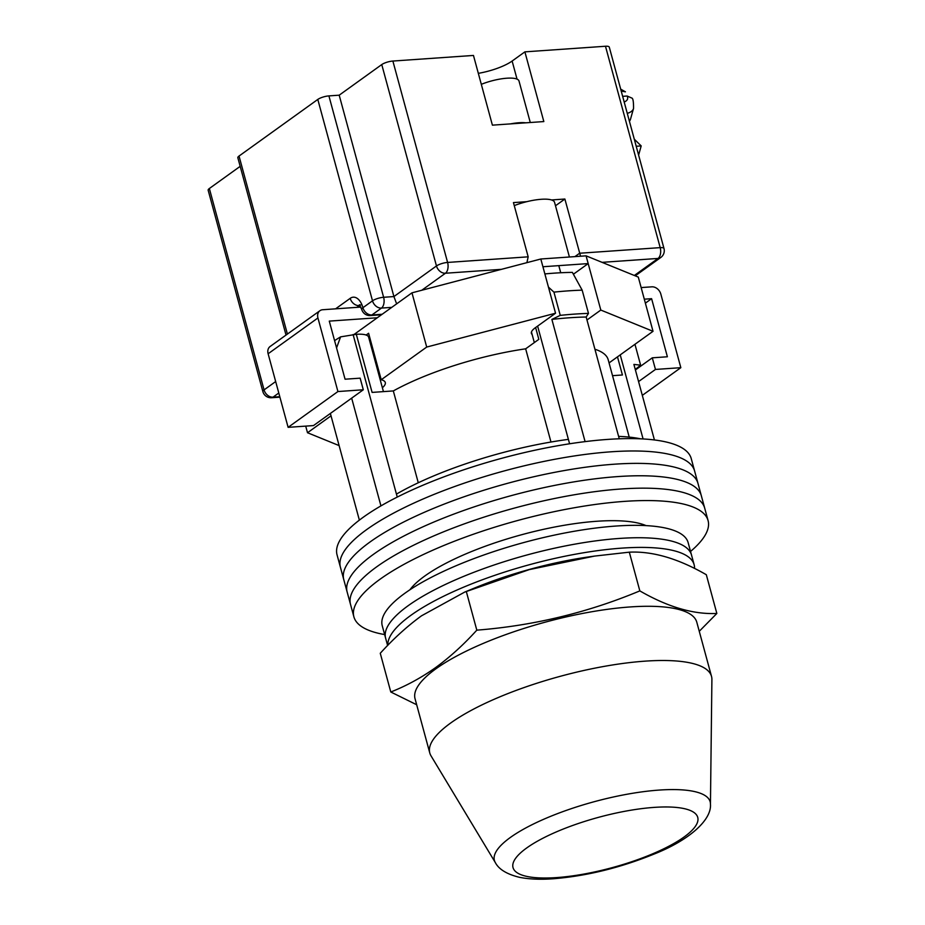 <?xml version="1.0" encoding="UTF-8"?>
<svg xmlns="http://www.w3.org/2000/svg" width="925" height="925" viewBox="0 0 925 925"><rect width="100%" height="100%" fill="white"/><g stroke="black" fill="none" stroke-linecap="round" stroke-linejoin="round"><path stroke-width="1.39" d="M690.536 551.45A183.52 49.985 164.8 0 0 708.076 520.567L694.606 470.998A183.52 49.985 164.8 0 0 559.868 458.349A183.52 49.985 164.8 0 0 366.635 529.62A183.52 49.985 164.8 0 0 340.412 567.233L337.047 554.838A183.52 49.985 164.8 0 1 363.271 517.225A183.52 49.985 164.8 0 1 556.503 445.966A183.52 49.985 164.8 0 1 691.241 458.603L694.606 470.998A183.52 49.985 164.8 0 0 559.868 458.349A183.52 49.985 164.8 0 0 366.635 529.62A183.52 49.985 164.8 0 0 340.412 567.233L343.776 579.628A183.52 49.985 164.8 0 1 370 542.004A183.52 49.985 164.8 0 0 343.776 579.628L347.153 592.023A183.52 49.985 164.8 0 1 373.365 554.399A183.52 49.985 164.8 0 0 347.153 592.023L350.517 604.407A183.52 49.985 164.8 0 1 376.741 566.794A183.52 49.985 164.8 0 0 350.517 604.407L353.882 616.802A183.52 49.985 164.8 0 0 384.638 634.562M697.982 483.393A183.52 49.985 164.8 0 0 563.232 470.744A183.52 49.985 164.8 0 0 370 542.004A183.52 49.985 164.8 0 1 563.232 470.744A183.52 49.985 164.8 0 1 697.982 483.393M701.347 495.788A183.52 49.985 164.8 0 0 566.597 483.139A183.52 49.985 164.8 0 0 373.365 554.399A183.52 49.985 164.8 0 1 566.597 483.139A183.52 49.985 164.8 0 1 701.347 495.788M704.711 508.183A183.52 49.985 164.8 0 0 569.973 495.534A183.52 49.985 164.8 0 0 376.741 566.794A183.52 49.985 164.8 0 1 569.973 495.534A183.52 49.985 164.8 0 1 704.711 508.183M646.066 525.62A129.292 35.219 164.8 0 0 540.501 530.013A129.292 35.219 164.8 0 0 424.679 576.09A129.292 35.219 164.8 0 0 409.925 589.768M708.076 520.567A183.52 49.985 164.8 0 0 573.338 507.929A183.52 49.985 164.8 0 0 380.106 579.189A183.52 49.985 164.8 0 0 353.882 616.802M654.426 439.953L633.903 364.415L640.62 365.167A185.185 50.447 -15.2 0 1 635.255 369.41M640.62 365.167L634.955 344.297M334.572 340.631A170.154 46.343 -15.2 0 1 340.597 336.862L336.561 347.927M351.662 398.143L380.938 505.882M585.086 441.618L551.878 319.414A175.172 47.718 -15.2 0 1 586.173 317.021L619.253 438.785M330.375 413.44L359.363 520.116M594.925 349.234A129.292 35.219 -15.2 0 1 608.199 359.744L629.22 437.109M617.484 356.842L622.421 374.983L612.523 375.677M340.597 336.862L356.31 334.307L372.093 392.408L393.322 390.928A129.292 35.219 -15.2 0 1 525.654 348.817L538.824 339.348L535.621 327.542M618.605 436.392A158.499 43.174 -15.2 0 1 640.539 438.82M544.871 273.927A170.154 46.343 -15.2 0 1 572.378 272.389L582.172 290.161A185.185 50.447 164.8 0 0 553.936 292.127L548.456 287.132M551.878 319.414L560.249 315.367A185.185 50.447 -15.2 0 1 588.485 313.402L582.172 290.161M588.485 313.402L586.173 317.021M620.236 354.876L643.083 438.947M353.096 334.538L396.443 494.1A158.499 43.174 -15.2 0 1 568.389 439.375L569.592 443.78M396.443 494.1L397.253 497.072M560.249 315.367L553.936 292.127M537.622 326.097L568.389 439.375M550.976 442.034L525.654 348.817M418.273 482.757L393.322 390.928M356.31 334.307A27.114 7.388 -15.2 0 1 368.636 337.151L383.436 391.61M694.536 568.447A158.499 43.174 164.8 0 0 694.132 564.701L691.507 555.012A158.499 43.174 164.8 0 0 575.142 544.097A158.499 43.174 164.8 0 0 408.249 605.644A158.499 43.174 164.8 0 0 385.609 638.123L382.245 625.739A158.499 43.174 164.8 0 1 404.884 593.249A158.499 43.174 164.8 0 1 571.766 531.702A158.499 43.174 164.8 0 1 688.142 542.628L691.507 555.012A158.499 43.174 164.8 0 0 575.142 544.097A158.499 43.174 164.8 0 0 408.249 605.644A158.499 43.174 164.8 0 0 385.609 638.123L387.61 645.5M694.132 564.701A158.499 43.174 164.8 0 0 577.767 553.774A158.499 43.174 164.8 0 0 410.885 615.322A158.499 43.174 164.8 0 0 387.841 645.268M382.383 387.725A31.277 8.522 164.8 0 0 385.297 382.534A31.277 8.522 164.8 0 0 381.227 379.747L426.703 347.06L555.543 313.217L535.321 327.751A27.53 7.493 164.8 0 0 531.389 333.393A27.53 7.493 164.8 0 0 532.141 334.538M339.117 445.596L307.505 432.738L331.034 415.822M586.982 320.004L600.811 310.06L653.027 331.3L609.055 362.912M354.055 334.468L411.972 292.832L540.813 259L586.08 255.843L638.296 277.084L653.027 331.3M600.811 310.06L588.184 263.59L542.917 266.747L540.813 259M573.396 274.228L588.184 263.59L586.08 255.843M381.227 379.747L368.601 333.278L366.138 335.047M426.703 347.06L411.972 292.832M307.505 432.738L305.712 426.124M555.543 313.217L542.917 266.747M369.757 341.256A31.277 8.522 164.8 0 0 370.567 340.516M377.284 317.772L329.277 321.114L345.06 379.204L360.149 378.163L363.305 389.772L313.494 425.581L288.114 427.338L337.926 391.541L363.305 389.772M337.926 391.541L317.934 317.957L268.123 353.766A8.337 6.487 -125.7 0 1 270.112 346.505L319.923 310.708A8.337 6.487 54.3 0 0 317.934 317.957M288.114 427.338L268.123 353.766M360.9 307.077L322.686 309.736A8.337 6.487 54.3 0 0 319.923 310.708M644.297 299.191L651.605 298.683L667.388 356.772L652.298 357.825L655.455 369.445L680.835 367.676L660.832 294.092A8.337 6.487 54.3 0 0 651.871 286.831L641.141 287.571M645.372 303.157L651.605 298.683M642.308 395.368L680.835 367.676M638.562 381.586L655.455 369.445M635.406 369.965L652.298 357.825M514.265 205.604A29.195 7.955 -15.2 0 1 554.561 202.332L569.418 257.011M530.279 122.516L519.006 81.007A26.698 7.273 164.8 0 0 481.312 84.325M525.758 122.828A26.698 7.273 164.8 0 0 510.484 123.892M638.608 155.099L641.198 145.919L636.203 146.266M641.198 145.919L634.284 139.189M627.266 113.359A25.021 11.042 15.8 0 0 633.544 108.445L630.492 119.244A25.021 11.042 -164.2 0 1 629.405 121.233M622.641 96.35L627.15 96.027A16.685 7.354 -164.2 0 1 624.178 101.981M621.207 91.078L625.439 91.829L620.687 89.135M633.544 108.445C633.602 101.634 633.001 98.166 631.74 98.027L627.15 96.027M286.022 335.081L237.841 157.759A8.337 2.278 -15.2 0 1 239.032 156.048L317.795 99.438A8.337 2.278 -15.2 0 1 328.907 95.899L383.621 297.283L393.911 296.567L339.197 95.182L381.759 64.577A8.337 2.278 -15.2 0 1 392.882 61.05L473.461 55.442L492.401 125.152L543.831 121.568L524.891 51.858L605.482 46.25A8.337 2.278 -15.2 0 1 609.274 47.117L663.988 248.501A8.337 2.278 164.8 0 0 660.196 247.634L605.482 46.25M526.799 201.673L513.444 202.598L528.175 256.826L526.915 262.654M555.497 205.766L564.874 199.025L551.531 199.95M564.874 199.025L580.553 256.237M209.351 188.515L264.064 389.899A8.337 2.278 164.8 0 0 262.873 391.61L208.16 190.226A8.337 2.278 -15.2 0 1 209.351 188.515L240.176 166.35M524.891 51.858L512.126 61.038A31.277 8.522 -15.2 0 1 478.317 73.341M328.907 95.899L339.197 95.182M392.882 61.05L447.596 262.434A8.337 2.278 164.8 0 0 436.473 265.961L393.911 296.567L396.652 303.851M390.789 691.993L380.267 653.27C393.414 638.77 407.162 626.283 421.499 615.819L464.732 592.069L529.262 569.615L594.497 556.098L629.312 552.167C652.645 551.057 678.314 558.584 706.318 574.726L716.84 613.46C693.519 614.558 667.85 607.043 639.834 590.89C587.837 612.604 533.494 625.693 476.814 630.156C463.622 644.702 449.874 657.189 435.571 667.619C421.164 677.817 406.225 685.945 390.789 691.993L416.666 704.734M464.732 592.069L474.641 587.988A141.814 38.63 -15.2 0 1 589.341 556.827L594.497 556.098M699.265 631.301L716.84 613.46M476.814 630.156L466.292 591.433M639.834 590.89L629.312 552.167M495.326 862.574L431.004 755.817A145.977 39.763 -15.2 0 1 429.778 752.962A145.977 39.763 -15.2 0 1 497.465 697.855A145.977 39.763 -15.2 0 1 645.153 661.144A145.977 39.763 -15.2 0 1 711.522 676.418A145.977 39.763 -15.2 0 1 711.903 679.493L710.446 804.126A111.798 30.456 -15.2 0 0 659.328 790.066A111.798 30.456 -15.2 0 0 542.697 819.712A111.798 30.456 -15.2 0 0 495.326 862.574C498.806 869.303 506.819 874.206 519.376 877.293C528.984 879.224 540.35 879.71 553.485 878.75C586.751 875.987 620.155 867.812 653.686 854.226C689.125 840.328 711.88 819.897 710.446 804.126M429.778 752.962L415.047 698.745A145.977 39.763 -15.2 0 1 482.734 643.627A145.977 39.763 -15.2 0 1 630.422 606.927A145.977 39.763 -15.2 0 1 696.791 622.201L711.522 676.418M621.045 90.453A16.685 7.354 -164.2 0 1 622.005 91.02M501.442 269.337L445.445 273.233A8.337 4.729 86 0 0 447.596 262.434L528.175 256.826M574.899 256.63L579.605 253.242L660.196 247.634A8.337 4.729 86 0 1 658.045 258.445L602.036 262.342M634.33 275.477L658.045 258.445A8.337 6.487 -125.7 0 0 660.808 257.462A8.337 8.337 0 0 0 663.988 248.501M381.759 64.577L436.473 265.961A8.337 6.487 54.3 0 0 445.445 273.233L421.731 290.277M391.749 307.366L381.47 308.083L371.885 314.974L382.175 314.257M278.795 393.021L273.025 397.16L279.789 396.698M262.873 391.61A8.337 8.337 0 0 0 271.499 397.738A8.337 4.729 86 0 0 273.025 397.16A8.337 6.487 -125.7 0 1 264.064 389.899L275.673 381.551M335.59 308.834L350.205 298.336A16.685 9.447 86 0 1 362.924 307.701L372.509 300.822L317.795 99.438M239.032 156.048L287.409 334.087M360.033 305.539L356.703 307.366M359.813 305.238A8.337 4.729 -94 0 0 359.166 305.597A8.337 6.487 54.3 0 1 350.205 298.336M360.692 305.03L359.363 304.776L361.733 309.413A8.337 2.278 164.8 0 1 362.924 307.701A8.337 6.487 54.3 0 0 371.885 314.974A8.337 4.729 86 0 1 370.358 315.552L381.447 314.778M372.509 300.822A8.337 6.487 54.3 0 0 381.47 308.083A8.337 4.729 86 0 0 383.621 297.283A8.337 2.278 164.8 0 0 372.509 300.822M517.04 79.122L512.126 61.038M654.206 807.386A95.703 26.062 164.8 0 0 526.695 847.971A95.703 26.062 164.8 0 0 556.538 877.594A95.703 26.062 164.8 0 0 684.049 837.021A95.703 26.062 164.8 0 0 654.206 807.386M531.459 332.029L534.326 342.585M560.735 272.759L558.943 266.18M361.733 309.413A8.337 8.337 0 0 0 370.358 315.552M279.917 397.16L271.499 397.738M660.808 257.462L635.232 275.847"/></g></svg>
